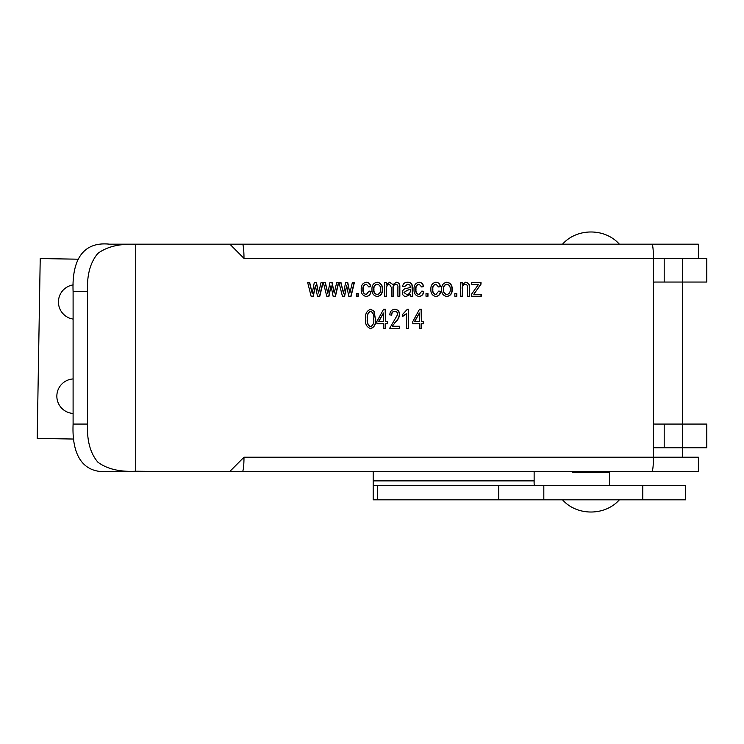 <?xml version="1.0" encoding="UTF-8"?>
<svg xmlns="http://www.w3.org/2000/svg" width="744" height="744" viewBox="0 0 744 744"><rect width="100%" height="100%" fill="white"/><g stroke="black" fill="none" stroke-linecap="round" stroke-linejoin="round"><path stroke-width="1.12" d="M407.377 309.253L408.651 309.253L408.651 328.439L406.689 328.439L406.689 313.438L402.783 316.386L402.783 314.173L407.377 309.253L408.391 309.253L408.391 328.439L406.689 328.439M395.176 322.543L392.265 326.225L399.602 326.225L399.602 328.439L389.577 328.439L397.649 314.517C397.594 312.573 396.636 311.476 394.766 311.224C392.683 311.597 391.688 312.908 391.781 315.158L389.828 314.907C389.94 311.513 391.614 309.625 394.832 309.253C397.91 309.578 399.5 311.345 399.602 314.563C399.147 317.716 397.677 320.385 395.176 322.543L392.265 326.225M331.024 285.677L328.969 296.261L326.765 296.261L323.324 282.488L325.333 282.488L327.844 293.303L329.955 282.488L332.112 282.488L334.205 293.062L336.716 282.488L338.725 282.488L335.46 296.261L333.117 296.261L331.024 285.677L328.709 296.261L326.765 296.261M346.667 285.677L344.612 296.261L342.417 296.261L338.966 282.488L340.975 282.488L343.496 293.303L345.597 282.488L347.755 282.488L349.847 293.062L352.358 282.488L354.377 282.488L351.103 296.261L348.769 296.261L346.667 285.677L344.36 296.261L342.417 296.261M358.283 293.555L358.283 296.261L356.329 296.261L356.329 293.555L358.283 293.555M363.174 289.323C362.867 292.067 363.9 293.806 366.262 294.531L369.043 291.09L370.996 291.341C370.717 294.364 369.145 296.084 366.271 296.503C362.654 295.721 360.97 293.341 361.221 289.36C360.961 285.361 362.663 282.98 366.318 282.236C368.931 282.497 370.41 283.966 370.754 286.663L368.801 286.914L366.318 284.208C363.946 284.896 362.895 286.598 363.174 289.323L362.923 289.323C362.616 292.067 363.649 293.806 366.011 294.531L366.262 294.531M382.49 289.23C382.742 293.331 380.993 295.759 377.236 296.503C373.525 295.777 371.777 293.396 371.972 289.37C371.758 285.333 373.516 282.953 377.236 282.236C380.9 282.934 382.649 285.268 382.49 289.23L382.23 289.23C382.49 293.331 380.742 295.759 376.976 296.503M415.98 289.323C415.682 292.067 416.705 293.806 419.077 294.531L421.848 291.09L423.81 291.341C423.531 294.364 421.95 296.084 419.077 296.503C415.459 295.721 413.776 293.341 414.027 289.36C413.776 285.361 415.478 282.98 419.132 282.236C421.746 282.497 423.224 283.966 423.559 286.663L421.606 286.914L419.132 284.208C416.761 284.896 415.71 286.598 415.98 289.323L415.729 289.323C415.422 292.067 416.454 293.806 418.816 294.531L419.077 294.531M385.42 323.761L385.42 328.439L383.467 328.439L383.467 323.761L376.864 323.761L376.864 321.548L383.579 309.253L385.42 309.253L385.42 321.548L387.624 321.548L387.624 323.761L385.169 323.761L385.169 328.439L383.467 328.439M481.266 294.289L481.266 296.261L471.482 296.261L471.482 294.289L478.457 284.45L471.724 284.45L471.724 282.488L481.015 282.488L481.015 284.152L473.835 294.289L481.266 294.289M462.433 288.737L462.433 296.261L460.48 296.261L460.48 282.488L462.191 282.488L462.191 284.45L465.725 282.236C468.646 282.776 469.91 284.636 469.529 287.826L469.529 296.261L467.576 296.261L467.576 287.891C467.837 285.882 467.093 284.654 465.326 284.208C463.121 284.738 462.163 286.254 462.433 288.737L462.182 296.261L460.48 296.261M456.816 293.555L456.816 296.261L454.854 296.261L454.854 293.555L456.816 293.555M452.166 289.23C452.426 293.331 450.669 295.759 446.912 296.503C443.21 295.777 441.452 293.396 441.657 289.37C441.443 285.333 443.192 282.953 446.912 282.236C450.576 282.934 452.333 285.268 452.166 289.23L451.915 289.23C452.166 293.331 450.418 295.759 446.66 296.503M109.6 244.181L156.259 244.181L135.733 244.376L135.733 471.222L156.259 471.417L109.6 471.417C82.51 474.319 71.768 454.937 73.098 424.071L73.098 291.518C71.805 260.846 82.352 241.261 109.6 244.181L229.868 244.181L243.986 258.382A14.201 1.525 90 0 0 242.451 244.181L229.868 244.181M229.868 471.417L242.451 471.417A14.201 1.525 90 0 0 243.986 457.216L229.868 471.417L109.6 471.417M243.986 258.382L698.384 258.382L698.384 244.181L651.921 244.181A14.201 1.525 90 0 1 653.446 258.382L653.446 457.216A14.201 1.525 90 0 1 651.921 471.417L698.384 471.417L698.384 457.216L651.921 457.216M427.967 293.555L427.967 296.261L426.005 296.261L426.005 293.555L427.967 293.555M432.85 289.323C432.552 292.067 433.575 293.806 435.947 294.531L438.718 291.09L440.681 291.341C440.402 294.364 438.821 296.084 435.947 296.503C432.329 295.721 430.646 293.341 430.897 289.36C430.646 285.361 432.348 282.98 436.003 282.236C438.616 282.497 440.095 283.966 440.429 286.663L438.476 286.914L436.003 284.208C433.631 284.896 432.58 286.598 432.85 289.323L432.599 289.323C432.292 292.067 433.324 293.806 435.686 294.531L435.947 294.531M375.646 318.971C376.278 323.873 374.604 327.109 370.624 328.681C366.615 327.09 364.941 323.854 365.62 318.971C364.978 314.08 366.653 310.834 370.642 309.253L374.111 311.252L375.385 318.971C376.027 323.873 374.353 327.109 370.363 328.681M412.808 296.261L410.846 296.261L410.363 294.354L406.178 296.503C403.732 296.382 402.439 295.089 402.29 292.634C402.569 289.974 404.094 288.56 406.847 288.384L410.363 287.407L409.842 284.98L407.573 284.208L404.494 286.663L402.541 286.421C403.136 283.566 404.903 282.171 407.842 282.236C411.107 282.348 412.594 284.069 412.316 287.417L412.808 296.261M386.648 289.118L386.648 296.261L384.685 296.261L384.685 282.488L386.396 282.488L386.396 284.422L389.782 282.236L392.944 284.599L396.394 282.236C398.877 282.627 400.03 284.162 399.844 286.849L399.844 296.261L397.891 296.261L397.891 287.584C398.17 285.78 397.519 284.654 395.957 284.208C393.957 284.673 393.055 286.031 393.251 288.263L393.251 296.261L391.288 296.261L391.288 287.314L389.382 284.208C387.196 284.896 386.285 286.533 386.648 289.118L386.387 296.261L384.685 296.261M421.364 323.761L421.364 328.439L419.411 328.439L419.411 323.761L412.808 323.761L412.808 321.548L419.514 309.253L421.364 309.253L421.364 321.548L423.559 321.548L423.559 323.761L421.104 323.761L421.104 328.439L419.411 328.439M315.372 285.677L313.317 296.261L311.122 296.261L307.672 282.488L309.681 282.488L312.201 293.303L314.303 282.488L316.46 282.488L318.553 293.062L321.064 282.488L323.082 282.488L319.808 296.261L317.474 296.261L315.372 285.677L313.066 296.261L311.122 296.261M685.624 258.382L640.705 258.382M135.733 471.222C119.747 472.031 107.136 469.027 97.901 462.21C90.284 453.273 86.825 440.56 87.532 424.071L87.532 291.518C86.825 275.141 90.247 262.455 97.808 253.472C107.043 246.589 119.682 243.558 135.733 244.376M644.546 471.417L666.308 471.417M651.921 244.181L242.451 244.181M242.451 471.417L651.921 471.417M426.005 293.555L427.707 293.555L427.707 296.261L426.005 296.261M438.718 291.127L440.681 291.341M440.42 291.341C440.141 294.364 438.569 296.084 435.696 296.503M435.742 282.236C438.365 282.497 439.834 283.966 440.178 286.663L440.429 286.663M440.178 286.663L438.467 286.877M432.599 289.323C432.329 286.598 433.371 284.896 435.752 284.208L436.003 284.208M446.66 282.236C450.325 282.934 452.073 285.268 451.915 289.23M446.865 284.208L446.605 284.208C444.205 284.915 443.126 286.635 443.359 289.36C443.126 292.141 444.242 293.871 446.707 294.531L446.958 294.531C449.357 293.815 450.446 292.094 450.213 289.36C450.446 286.589 449.329 284.868 446.865 284.208C444.466 284.915 443.377 286.635 443.61 289.36C443.377 292.141 444.494 293.871 446.958 294.531M454.854 293.555L456.556 293.555L456.556 296.261L454.854 296.261M460.48 282.488L461.94 282.488L462.191 284.45M465.474 282.236C468.385 282.776 469.659 284.636 469.269 287.826L469.269 296.261L467.576 296.261M462.182 288.737C461.903 286.254 462.87 284.738 465.065 284.208L465.326 284.208M481.005 294.289L481.005 296.261L471.482 296.261M478.206 284.45L471.724 284.45M471.724 282.488L480.764 282.488L481.015 284.152M480.764 284.152L474.998 292.727M474.737 292.727L473.835 294.289M370.391 309.253L374.111 311.252M373.851 311.252L375.385 318.971M370.558 311.224L370.307 311.224C367.741 312.852 366.746 315.437 367.322 318.971C366.718 322.571 367.759 325.147 370.419 326.709L370.679 326.709C373.265 325.091 374.269 322.515 373.683 318.971C374.288 315.354 373.246 312.768 370.558 311.224C367.992 312.852 366.997 315.437 367.573 318.971C366.978 322.571 368.01 325.147 370.679 326.709M383.216 323.761L376.864 323.761M383.579 309.253L385.169 309.253L385.42 321.548M387.373 321.548L387.373 323.761M383.467 312.992L378.538 321.548L383.467 321.548L383.467 312.992L378.798 321.548M421.848 291.127L423.81 291.341M423.55 291.341C423.271 294.364 421.699 296.084 418.826 296.503M418.872 282.236C421.495 282.497 422.973 283.966 423.308 286.663L423.559 286.663M423.308 286.663L421.597 286.877M415.729 289.323C415.459 286.598 416.501 284.896 418.881 284.208L419.132 284.208M405.926 296.503L410.363 294.354M404.234 286.663L407.573 284.208M407.591 282.236C410.846 282.348 412.343 284.069 412.064 287.417L412.548 296.261L410.846 296.261M410.363 289.37L406.829 290.355L403.992 292.532L406.661 294.531C409.209 294.261 410.437 292.811 410.363 290.188L410.363 289.37L407.08 290.355L404.252 292.532L406.661 294.531M384.685 282.488L386.145 282.488L386.396 284.422M389.531 282.236L392.944 284.599M396.143 282.236C398.626 282.627 399.779 284.162 399.593 286.849L399.844 286.849M399.593 286.849L399.593 296.261L397.891 296.261M393.251 288.263L392.99 288.263C392.804 286.031 393.706 284.673 395.706 284.208L395.957 284.208M392.99 288.263L392.99 296.261L391.288 296.261M386.387 289.118C386.034 286.533 386.945 284.896 389.121 284.208L389.382 284.208M376.976 282.236C380.64 282.934 382.397 285.268 382.23 289.23M377.18 284.208L376.929 284.208C374.53 284.915 373.442 286.635 373.674 289.36C373.442 292.141 374.558 293.871 377.031 294.531L377.282 294.531C379.682 293.815 380.761 292.094 380.537 289.36C380.761 286.589 379.645 284.868 377.18 284.208C374.781 284.915 373.702 286.635 373.934 289.36C373.702 292.141 374.818 293.871 377.282 294.531M369.033 291.127L370.996 291.341M370.745 291.341C370.466 294.364 368.885 296.084 366.011 296.503M366.067 282.236C368.68 282.497 370.159 283.966 370.503 286.663L370.754 286.663M370.503 286.663L368.792 286.877M362.923 289.323C362.644 286.598 363.695 284.896 366.067 284.208L366.318 284.208M356.329 293.555L358.031 293.555L358.031 296.261L356.329 296.261M338.966 282.488L340.724 282.488L343.496 293.303M345.597 282.488L347.504 282.488L349.847 293.062M352.358 282.488L354.116 282.488L350.852 296.261L348.769 296.261M323.324 282.488L325.072 282.488L327.844 293.303M329.955 282.488L331.852 282.488L334.205 293.062M336.716 282.488L338.474 282.488L335.2 296.261L333.117 296.261M399.351 326.225L399.351 328.439L389.577 328.439M391.521 315.158C391.428 312.908 392.423 311.597 394.506 311.224L394.766 311.224M394.58 309.253C397.659 309.578 399.24 311.345 399.351 314.563L399.602 314.563M399.351 314.563C398.896 317.716 397.417 320.385 394.925 322.543M402.523 316.386L406.689 313.438M419.151 323.761L412.808 323.761M419.514 309.253L421.104 309.253L421.364 321.548M423.308 321.548L423.308 323.761M419.411 312.992L414.482 321.548L419.411 321.548L419.411 312.992L414.733 321.548M307.672 282.488L309.43 282.488L312.201 293.303M314.303 282.488L316.209 282.488L318.553 293.062M321.064 282.488L322.822 282.488L319.557 296.261L317.474 296.261M619.352 244.181C604.984 227.915 576.907 227.915 562.538 244.181L685.624 244.181M562.538 485.618L534.955 485.618C534.239 485.376 533.969 483.795 534.136 480.884L534.136 471.417L571.541 471.417M373.181 499.819L685.624 499.819L685.624 485.618L373.181 485.618L373.181 499.819L373.181 471.417M571.067 485.618L610.833 485.618M373.181 244.181L534.955 244.181M534.136 482.493L534.136 480.884L534.136 482.493M534.955 499.819L548.337 499.819M534.955 485.618L498.778 485.618L498.778 499.819M655.157 258.382L653.446 258.428A33.136 33.136 87.1 0 1 655.148 258.382M653.446 423.922A9.467 9.467 87.1 0 0 655.157 424.071L664.197 424.071L664.197 447.739L655.157 447.739A33.136 33.136 87.1 0 1 653.446 447.702M653.446 282.209A9.467 9.467 87.1 0 1 655.157 282.05L706.8 282.05L706.8 258.382L664.197 258.382L664.197 282.05M664.197 447.739L706.8 447.739L706.8 424.071L664.197 424.071M73.228 284.906A17.279 17.279 180 0 0 73.098 319.083M73.098 378.947A17.279 17.279 180 0 0 56.851 395.901A17.279 17.279 180 0 0 73.098 413.441M77.962 259.191L40.223 258.559L37.2 438.421L73.823 439.044M243.986 457.216L653.446 457.216M87.532 424.071L73.098 424.071M73.098 291.518L87.532 291.518M534.136 480.884L373.181 480.884M377.543 485.618L377.543 499.819M642.788 485.618L642.788 499.819M543.817 485.618L543.817 499.819M609.41 485.618L609.41 472.356L572.48 472.356L571.541 471.417L534.136 471.417M609.41 472.356L610.359 471.417M562.538 499.819C576.898 516.085 604.993 516.085 619.352 499.819M682.657 457.216L682.657 258.382"/></g></svg>
